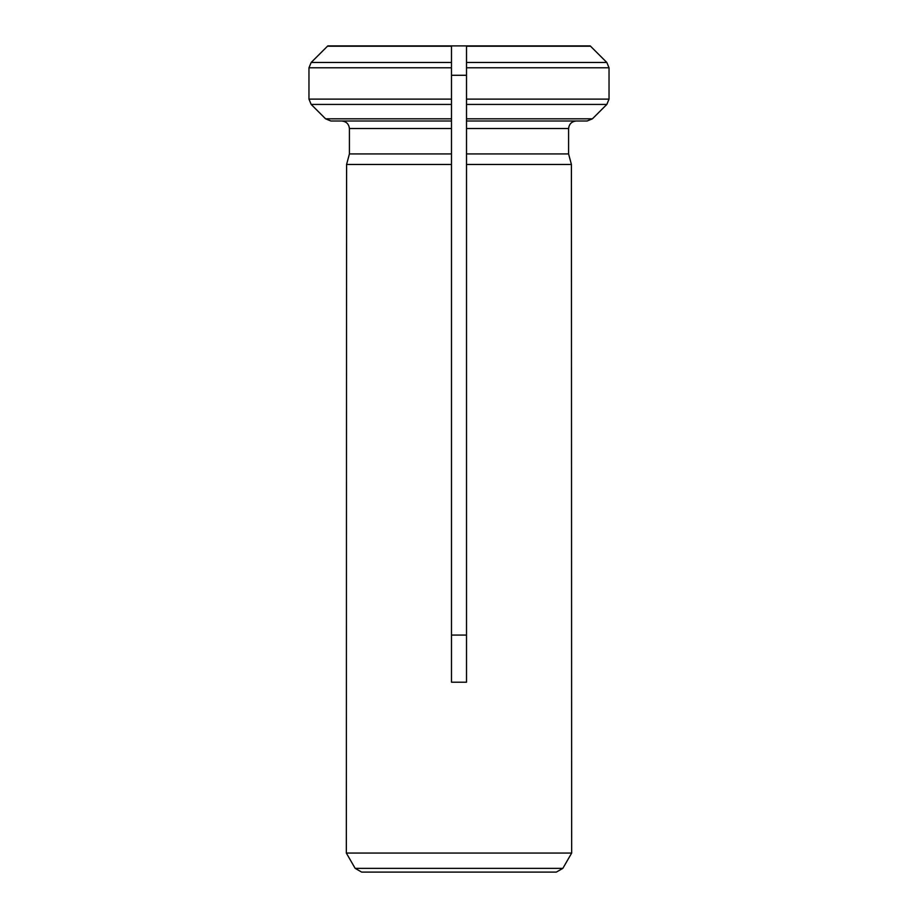 <?xml version="1.0" encoding="UTF-8"?>
<svg xmlns="http://www.w3.org/2000/svg" width="918" height="918" viewBox="0 0 918 918"><rect width="100%" height="100%" fill="white"/><g stroke="black" fill="none" stroke-linecap="round" stroke-linejoin="round"><path stroke-width="1.38" d="M346.338 853.063L571.662 853.063L346.338 853.063L346.591 164.448L349.414 153.937L346.591 164.448L451.484 164.448L451.484 128.52L451.484 682.2L466.516 682.2L466.516 164.448L571.409 164.448L568.586 153.937L466.516 153.937L466.516 164.448L466.516 99.121L466.516 121.004L587.107 121.004L592.431 118.812L606.832 104.434L609.036 99.121L466.516 99.121L466.516 45.9L590.205 45.9M571.662 853.063L571.409 164.448L568.586 153.937L568.586 128.52C569.126 124.033 571.639 121.532 576.114 121.004L587.107 121.004M466.516 62.481L606.832 62.481L590.549 46.221L606.832 62.481L609.036 67.783L609.036 99.121M308.964 67.783L451.484 67.783L451.484 62.481L311.168 62.481L327.795 45.9L451.484 45.9L451.484 121.004L330.893 121.004L325.569 118.812L311.168 104.434L308.964 99.121L308.964 67.783L311.168 62.481L327.795 45.9M451.484 67.783L451.484 128.52L349.414 128.52C348.874 124.045 346.361 121.543 341.886 121.004L330.893 121.004M451.484 153.937L349.414 153.937L349.414 128.52C348.874 124.045 346.361 121.543 341.886 121.004M451.484 62.481L451.484 45.9L466.516 45.9L466.516 67.783L609.036 67.783M451.484 118.812L325.569 118.812L311.168 104.434L451.484 104.434M451.484 75.287L466.516 75.287M466.516 635.072L451.484 635.072M571.593 853.189L562.849 868.348L556.342 872.1L361.658 872.1L355.151 868.348L346.407 853.189M534.838 872.1L383.162 872.1M466.516 128.52L568.586 128.52C569.126 124.033 571.639 121.532 576.114 121.004M466.516 118.812L592.431 118.812L606.832 104.434L466.516 104.434M327.451 46.221L451.484 46.221M451.484 99.121L308.964 99.121M466.516 46.221L590.549 46.221M562.849 868.348L355.151 868.348"/></g></svg>
